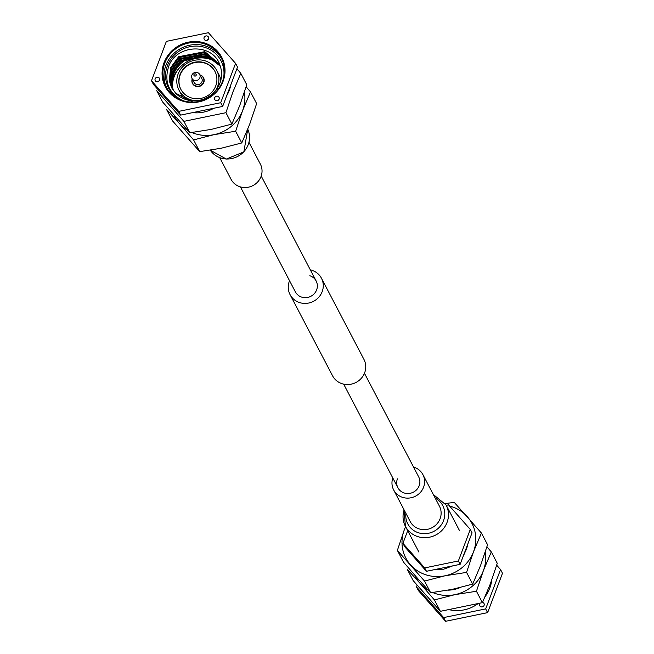 <?xml version="1.0" encoding="UTF-8"?>
<svg xmlns="http://www.w3.org/2000/svg" width="654" height="654" viewBox="0 0 654 654"><rect width="100%" height="100%" fill="white"/><g stroke="black" fill="none" stroke-linecap="round" stroke-linejoin="round"><path stroke-width="0.98" d="M467.716 544.283A29.553 28.008 152.4 0 1 466.327 549.393L463.13 556.431M464.463 552.908L466.327 549.393M460.318 587.521A31.825 30.158 152.4 0 1 448.178 590.161M428.395 590.333A37.327 35.373 152.4 0 1 420.334 583.654L407.246 569.258L413.205 580.654L440.371 611.318L482.399 602.645L490.328 583.916L497.269 563.298L491.301 551.911L486.936 546.785M485.154 596.554A33.738 31.972 -27.6 0 0 489.781 588.175A33.738 31.972 -27.6 0 0 491.694 580.204M479.962 603.372A2.395 2.264 -27.6 0 0 482.006 606.912A2.395 2.264 -27.6 0 0 482.521 602.391M446.273 505.321L448.521 504.855L470.283 529.429L458.372 560.96L424.691 567.909L402.929 543.335L407.704 530.696M424.691 567.909L426.465 571.294L460.138 564.337L458.372 560.96M460.138 564.337L472.049 532.814L470.283 529.429M426.465 571.294L404.695 546.711L402.929 543.335M436.104 569.299L443.6 569.209L452.813 565.849M449.609 506.09A37.327 35.373 152.4 0 1 467.357 516.766A37.327 35.373 152.4 0 1 473.504 551.772A37.327 35.373 152.4 0 1 445.055 575.782A37.327 35.373 152.4 0 1 410.459 564.786A37.327 35.373 152.4 0 1 404.311 529.781A37.327 35.373 152.4 0 1 405.619 526.723M404.311 529.781L397.37 550.398L424.528 581.063L445.055 575.782L466.564 572.389L473.504 551.772L481.426 533.043L454.268 502.378L445.276 503.564M424.528 581.063L430.659 592.769L417.571 578.381L403.493 562.105L397.37 550.398M430.659 592.769L452.167 589.377L472.687 584.096L466.564 572.389M472.687 584.096L480.616 565.367L487.557 544.749L481.426 533.043M485.203 552.254A37.327 35.373 152.4 0 1 483.38 570.64A37.327 35.373 152.4 0 1 454.931 594.649A37.327 35.373 152.4 0 1 432.695 592.524M440.371 611.318L434.403 599.931L420.334 583.654A37.327 35.373 152.4 0 1 414.955 575.406M434.403 599.931L454.931 594.649L476.439 591.257L483.38 570.64L491.301 551.911M482.399 602.645L476.439 591.257M450.483 609.961A33.738 31.972 -27.6 0 0 477.33 604.133M496.68 565.203L500.547 569.56L485.677 608.907L443.649 617.58L416.484 586.908L417.113 585.24M485.677 608.907L487.622 612.626L502.493 573.28L500.547 569.56M443.649 617.58L445.595 621.3L418.429 590.627L416.484 586.908M445.595 621.3L487.622 612.626M483.666 606.062A2.395 2.264 -27.6 0 0 482.055 606.904M230.788 84.897A33.738 31.972 152.4 0 1 229.235 90.44A33.738 31.972 152.4 0 1 226.717 95.672M236.887 68.76L240.795 73.346L232.865 92.083L225.924 112.692L183.897 121.366L189.856 132.762L162.699 102.089L156.731 90.702L183.897 121.366M159.592 80.213A2.395 2.264 152.4 0 1 155.251 80.622A2.395 2.264 152.4 0 1 157.254 77.229A2.395 2.264 152.4 0 1 159.592 80.213M219.131 99.138A2.395 2.264 152.4 0 1 214.79 99.547A2.395 2.264 152.4 0 1 216.793 96.154A2.395 2.264 152.4 0 1 219.131 99.138M208.552 38.897A2.395 2.264 152.4 0 1 204.212 39.297A2.395 2.264 152.4 0 1 206.206 35.905A2.395 2.264 152.4 0 1 208.552 38.897M164.031 62.67A31.833 30.174 -27.6 0 0 182.556 101.1A31.833 30.174 -27.6 0 0 223.047 81.423A31.833 30.174 -27.6 0 0 204.522 42.984A31.833 30.174 -27.6 0 0 164.031 62.67M164.808 63.078A31.114 29.487 -27.6 0 0 166.083 86.68A31.114 29.487 -27.6 0 0 195.252 101.959A31.114 29.487 -27.6 0 0 222.483 81.415A31.114 29.487 -27.6 0 0 221.216 57.822A31.114 29.487 -27.6 0 0 192.039 42.543A31.114 29.487 -27.6 0 0 164.808 63.078M221.755 58.909A31.114 29.487 -27.6 0 0 192.538 44.766A31.114 29.487 -27.6 0 0 165.936 65.245A31.114 29.487 -27.6 0 0 166.672 87.75M219.523 64.157L204.825 51.666L178.64 56.718L170.645 67.689L169.28 80.761L171.61 87.677L175.624 93.195A26.675 25.285 152.4 0 0 199.601 100.242A26.675 25.285 -27.6 0 0 219.932 83.083A26.675 25.285 -27.6 0 0 220.112 65.735C213.67 42.714 176.384 43.785 168.699 66.414C164.015 81.21 168.356 92.443 181.73 100.103A29.307 27.779 -27.6 0 0 183.619 100.863M223.643 77.63A29.553 28.008 -27.6 0 0 202.209 46.704A29.553 28.008 -27.6 0 0 167.391 65.702A29.553 28.008 -27.6 0 0 180.978 99.964M173.277 90.399L172.223 86.402L173.596 73.322C182.646 57.021 195.701 52.426 212.771 59.547L219.433 64.811M173.523 90.734A26.675 25.285 152.4 0 1 173.874 73.853A26.675 25.285 152.4 0 1 212.771 59.547M172.681 89.516L171.242 84.521L172.615 71.45L180.61 60.479L206.787 55.418L219.973 65.335M172.934 89.9L171.667 85.339L173.04 72.259L181.035 61.296L207.22 56.236L220.455 66.226M172.125 88.609L170.261 82.641L171.626 69.569L179.629 58.598L205.806 53.546L219.67 64.525M172.362 89.001L170.686 83.459L172.059 70.387L180.054 59.416L206.231 54.364L219.801 64.852M171.83 88.086L169.705 81.578L171.07 68.507L179.073 57.536L205.25 52.483L219.54 64.198M173.49 77.278A30.386 28.801 -27.6 0 0 173.196 78.039A30.386 28.801 -27.6 0 0 172.296 80.818M172.272 81.17A29.912 28.343 152.4 0 1 173.359 77.638A29.912 28.343 152.4 0 1 180.602 66.643M196.47 58.329A29.912 28.343 152.4 0 1 213.212 59.792M172.517 86.688A27.991 26.536 152.4 0 1 174.25 76.51A27.991 26.536 152.4 0 1 218.64 63.961M196.38 100.716A21.296 20.184 152.4 0 1 178.992 90.17A21.296 20.184 152.4 0 1 178.117 74.016A21.296 20.184 152.4 0 1 196.764 59.964A21.296 20.184 152.4 0 1 216.727 70.419A21.296 20.184 152.4 0 1 217.594 86.565A21.296 20.184 152.4 0 1 215.485 90.71M220.88 80.025A21.296 20.184 -27.6 0 0 219.057 74.883L216.727 70.419M215.011 71.531A19.26 18.255 -27.6 0 0 196.944 62.253A19.26 18.255 -27.6 0 0 180.185 74.957A19.26 18.255 -27.6 0 0 180.88 89.394M180.005 74.621A19.26 18.255 -27.6 0 0 180.79 89.23A19.26 18.255 -27.6 0 0 198.849 98.689A19.26 18.255 -27.6 0 0 215.714 85.968A19.26 18.255 -27.6 0 0 214.921 71.36A19.26 18.255 -27.6 0 0 196.862 61.901A19.26 18.255 -27.6 0 0 180.005 74.621M192.202 82.044A6.221 5.894 -27.6 0 0 192.677 83.786M192.243 78.856A6.221 5.894 -27.6 0 0 198.358 86.573A6.221 5.894 -27.6 0 0 199.879 74.867M199.952 75.014A5.984 5.665 152.4 0 1 198.276 86.205A5.984 5.665 152.4 0 1 192.325 79.011M204.187 80.14A5.984 5.665 -27.6 0 0 203.435 78.071M191.867 75.21A4.308 4.079 152.4 0 1 199.674 74.474A4.308 4.079 152.4 0 1 196.077 80.589A4.308 4.079 152.4 0 1 191.867 75.21M192.047 78.472L194.148 82.494A4.308 4.079 -27.6 0 0 201.955 81.766A4.308 4.079 -27.6 0 0 201.784 78.496L199.674 74.474M193.952 74.597A1.194 1.136 152.4 0 1 195.472 73.861A1.194 1.136 152.4 0 1 196.167 75.308A1.194 1.136 152.4 0 1 194.647 76.044A1.194 1.136 152.4 0 1 193.952 74.597M246.133 86.769L250.507 91.895L256.63 103.602L249.689 124.219L241.767 142.948L221.24 148.229L199.732 151.622L172.574 120.957L166.443 109.251L179.531 123.639A37.327 35.373 152.4 0 1 174.152 115.398M250.507 91.895L242.577 110.632L235.636 131.241L241.767 142.948M235.636 131.241L214.128 134.642L193.609 139.915L199.732 151.622M193.609 139.915L179.531 123.639A37.327 35.373 152.4 0 0 187.6 130.326M244.4 92.239A37.327 35.373 152.4 0 1 242.577 110.632A37.327 35.373 152.4 0 1 214.128 134.642A37.327 35.373 152.4 0 1 191.9 132.517M240.795 73.346L246.754 84.742L239.814 105.351L231.892 124.088L211.365 129.369L189.856 132.762M231.892 124.088L225.924 112.692M213.85 108.253A33.738 31.972 152.4 0 1 192.603 112.635M222.654 106.43L237.516 67.092L235.571 63.373L220.7 102.719L222.654 106.43L180.618 115.112L153.453 84.44L151.507 80.72L166.378 41.374L208.405 32.7L235.571 63.373M157.54 81.791A2.395 2.264 152.4 0 1 159.151 80.949M217.087 100.716A2.395 2.264 152.4 0 1 218.689 99.874M206.5 40.466A2.395 2.264 152.4 0 1 208.111 39.632M220.7 102.719L178.673 111.393L180.618 115.112M178.673 111.393L151.507 80.72M175.624 93.195L192.987 102.089M212.869 59.596A30.386 28.801 -27.6 0 0 209.264 58.558M178.992 90.17L181.33 94.634A21.296 20.184 -27.6 0 0 184.518 99.056M203.68 78.03A6.221 5.894 -27.6 0 0 202.519 76.641M192.856 83.606A5.984 5.665 -27.6 0 0 194.132 85.404M413.565 467.095A16.514 15.647 152.4 0 1 422.917 474.632A16.514 15.647 152.4 0 1 423.596 487.156A16.514 15.647 152.4 0 1 409.142 498.054A16.514 15.647 152.4 0 1 393.667 489.952A16.514 15.647 152.4 0 1 392.792 477.968M364.458 373.271L418.674 476.856A11.723 11.11 152.4 0 1 419.157 485.75A11.723 11.11 152.4 0 1 408.897 493.484A11.723 11.11 152.4 0 1 397.902 487.729A11.723 11.11 152.4 0 1 397.419 478.834M219.736 157.679L231.083 179.368A16.514 15.647 -27.6 0 0 257.668 181.975A16.514 15.647 -27.6 0 0 260.333 164.048L248.986 142.368M240.435 186.905L295.379 291.872A11.723 11.11 -27.6 0 0 301.723 297.137A11.723 11.11 -27.6 0 0 314.378 293.581A11.723 11.11 -27.6 0 0 316.152 280.991A11.723 11.11 -27.6 0 0 309.808 275.726M289.542 280.729A17.707 16.783 -27.6 0 0 290.074 294.643A17.707 16.783 -27.6 0 0 299.655 302.598A17.707 16.783 -27.6 0 0 318.776 297.235A17.707 16.783 -27.6 0 0 321.449 278.22A17.707 16.783 -27.6 0 0 311.868 270.266A17.707 16.783 -27.6 0 0 310.323 269.857M290.074 294.643L332.551 375.78A17.707 16.783 -27.6 0 0 342.132 383.734A17.707 16.783 -27.6 0 0 361.245 378.372A17.707 16.783 -27.6 0 0 363.926 359.357L321.449 278.22M459.607 530.803L446.11 505.011A22.972 21.77 152.4 0 1 447.05 522.423A22.972 21.77 152.4 0 1 426.939 537.588A22.972 21.77 152.4 0 1 405.406 526.315A22.972 21.77 152.4 0 1 404.107 509.907M435.147 498.005A19.743 18.713 152.4 0 1 443.576 520.559A19.743 18.713 152.4 0 1 420.677 533.329A19.743 18.713 152.4 0 1 405.897 513.316M422.917 474.632L439.431 506.18A16.514 15.647 152.4 0 1 440.101 518.696A16.514 15.647 152.4 0 1 425.656 529.601A16.514 15.647 152.4 0 1 410.172 521.491L393.667 489.952M210.286 150.199A21.533 20.413 -27.6 0 0 243.836 151.728A21.533 20.413 -27.6 0 0 247.743 129.214L243.86 151.875L226.317 159.069L210.277 150.199M316.152 280.991L261.208 176.032M397.902 487.729L343.677 384.143M203.263 77.72L203.623 78.406M192.668 83.271L193.028 83.957M446.11 505.011L433.308 494.489M404.058 509.801L405.406 526.315L418.912 552.107"/></g></svg>
